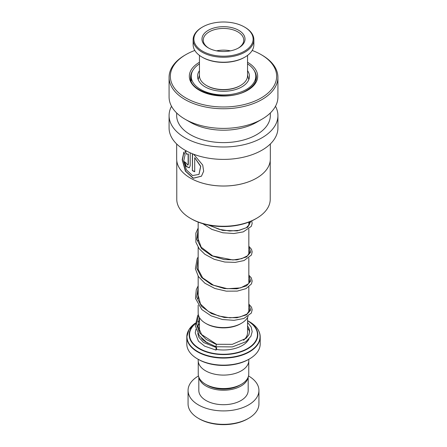 <?xml version="1.0" encoding="UTF-8"?>
<svg xmlns="http://www.w3.org/2000/svg" width="447" height="447" viewBox="0 0 447 447"><rect width="100%" height="100%" fill="white"/><g stroke="black" fill="none" stroke-linecap="round" stroke-linejoin="round"><path stroke-width="0.67" d="M248.761 361.411L248.761 373.96A25.261 14.583 180 0 1 241.363 384.275L239.609 385.286A22.78 13.153 180 0 1 207.391 385.286L205.637 384.275A25.261 14.583 180 0 1 198.239 373.96L198.239 361.411M241.363 384.275A25.261 14.583 180 0 1 205.637 384.275L207.391 385.286M241.414 323.293L240.52 323.807A24.071 13.896 180 0 1 206.48 323.807L205.586 323.293A25.334 14.628 0 0 0 241.414 323.293A25.334 14.628 0 0 0 248.135 316.359M195.255 323.511A34.318 19.813 180 0 0 199.233 348.783A34.318 19.813 180 0 0 247.767 348.783A34.318 19.813 180 0 0 247.767 320.762L247.549 320.633A34.318 19.813 180 0 1 247.767 320.762L249.348 321.672A36.553 21.104 0 0 1 249.348 351.521A36.553 21.104 0 0 1 197.652 351.521A36.553 21.104 0 0 1 195.278 323.181L188.992 329.573L186.796 336.887A36.704 21.193 180 0 1 188.478 330.545M249.454 358.935L248.56 359.449A35.436 20.461 180 0 1 198.44 359.449L197.546 358.935A36.704 21.193 0 0 0 249.454 358.935A36.704 21.193 0 0 0 260.204 343.95L260.204 336.887A36.704 21.193 180 0 1 237.547 356.466A36.704 21.193 180 0 1 197.546 351.873A36.704 21.193 180 0 1 186.796 336.887L186.796 343.95A36.704 21.193 0 0 0 197.546 358.935L198.44 359.449M248.811 359.304L248.811 360.483A25.311 14.617 180 0 1 233.189 373.988A25.311 14.617 180 0 1 205.603 370.82A25.311 14.617 180 0 1 198.189 360.483L198.189 359.304M198.166 305.133L198.166 312.95A25.334 14.628 0 0 0 205.586 323.293L206.48 323.807M248.56 418.353L247.666 418.873A34.173 19.729 180 0 1 199.334 418.873L198.44 418.353A35.436 20.461 0 0 0 248.56 418.353A35.436 20.461 0 0 0 258.936 403.887L258.936 390.454A35.436 20.461 0 0 0 248.56 375.983A35.436 20.461 0 0 0 248.521 375.966M198.937 377.363A24.68 14.248 0 0 0 206.05 386.063A24.68 14.248 0 0 0 231.831 389.398A24.68 14.248 0 0 0 248.063 377.363M198.82 377.072L198.82 390.454A24.68 14.248 0 0 0 206.05 400.529A24.68 14.248 0 0 0 232.943 403.619A24.68 14.248 0 0 0 248.18 390.454L248.18 377.072M198.479 375.966A35.436 20.461 0 0 0 188.064 390.454A35.436 20.461 0 0 0 198.44 404.921A35.436 20.461 0 0 0 237.061 409.357A35.436 20.461 0 0 0 258.936 390.454M188.064 390.454L188.064 403.887A35.436 20.461 0 0 0 198.44 418.353L199.334 418.873M216.158 346.531C215.84 346.693 215.935 346.017 216.437 344.508L216.622 344.291L201.608 334.535L197.831 325.852L199.451 317.655M216.46 349.448A1.268 0.279 99.3 0 0 216.504 347.621A1.268 0.279 99.3 0 0 216.298 347.833A1.268 0.279 99.3 0 0 215.968 349.208A1.268 0.279 99.3 0 0 216.091 350.118L204.659 346.162L198.412 341.162L195.233 332.886L195.926 329.188M198.323 314.571L197.624 315.711L195.283 325.79L199.362 335.77L206.464 342.223L215.974 346.749L232.356 346.906L245.895 341.731L250.901 336.312L252.181 331.635L251.175 327.003L247.549 322.343M199.451 70.676A25.948 14.98 0 0 0 197.552 76.297A25.948 14.98 0 0 0 200.876 83.634A25.948 14.98 0 0 0 230.065 90.791A25.948 14.98 0 0 0 249.448 76.297A25.948 14.98 0 0 0 247.549 70.676M199.451 63.871A32.273 18.634 0 0 0 191.227 76.297A32.273 18.634 0 0 0 195.356 85.422A32.273 18.634 0 0 0 231.663 94.328A32.273 18.634 0 0 0 255.773 76.297A32.273 18.634 0 0 0 251.644 67.179A32.273 18.634 0 0 0 247.549 63.871M240.503 85.494L239.966 85.807A23.289 13.444 180 0 1 232.11 88.791A23.289 13.444 180 0 1 207.034 85.807L206.497 85.494A24.049 13.885 0 0 0 232.39 88.579A24.049 13.885 0 0 0 240.503 85.494A24.049 13.885 0 0 0 247.549 75.677L247.549 55.389M234.446 54.987A29.614 17.098 0 0 0 244.442 27.004A29.614 17.098 0 0 0 212.554 23.21A29.614 17.098 0 0 0 202.558 27.004A29.614 17.098 0 0 0 198.759 48.494A29.614 17.098 0 0 0 234.446 54.987M244.442 27.004L244.978 27.317A30.374 17.539 180 0 1 253.874 39.716A30.374 17.539 180 0 1 234.725 56.009A30.374 17.539 180 0 1 193.126 39.716A30.374 17.539 180 0 1 202.022 27.317L202.558 27.004M244.978 57.076L244.442 57.389A29.614 17.098 180 0 1 234.446 61.183A29.614 17.098 180 0 1 202.558 57.389L202.022 57.076A30.374 17.539 0 0 0 234.725 60.971A30.374 17.539 0 0 0 244.978 57.076A30.374 17.539 0 0 0 253.874 44.678L253.874 39.716M231.451 50.64A21.517 12.421 180 0 1 208.285 47.879A21.517 12.421 180 0 1 215.549 27.552A21.517 12.421 180 0 1 241.475 32.268A21.517 12.421 180 0 1 238.715 47.879A21.517 12.421 180 0 1 231.451 50.64M238.251 48.136A20.249 11.689 0 0 0 243.749 40.129A20.249 11.689 0 0 0 216.013 29.267A20.249 11.689 0 0 0 203.251 40.129A20.249 11.689 0 0 0 208.749 48.136M199.451 55.389L199.451 75.677A24.049 13.885 0 0 0 206.497 85.494M193.126 39.716L193.126 44.678A30.374 17.539 0 0 0 202.022 57.076M230.456 50.852A20.249 11.689 0 0 0 216.544 50.852M270.228 160.747L270.228 199.273A46.728 26.976 180 0 1 256.544 218.348L255.645 218.868A45.46 26.25 180 0 1 191.355 218.868L190.456 218.348A46.728 26.976 180 0 1 176.772 199.273L176.772 160.747M255.645 218.868L256.544 218.348A46.728 26.976 180 0 1 256.539 218.348A46.728 26.976 180 0 1 190.456 218.348M270.329 143.979L270.329 158.97A46.829 27.038 180 0 1 256.612 178.09L256.539 178.13A46.728 26.976 180 0 1 256.539 178.13A46.728 26.976 180 0 1 190.456 178.13A46.728 26.976 180 0 1 190.422 178.107M256.544 178.13L256.612 178.09A46.829 27.038 180 0 1 190.388 178.09A46.829 27.038 180 0 1 176.671 158.97L176.671 143.979M192.383 153.746L192.383 170.642A46.829 27.038 180 0 0 194.708 171.76L194.708 157.657L200.625 166.407L198.971 174.403L192.54 175.565L186.377 169.854L183.711 161.043L185.052 154.869L183.862 152.075L182.208 159.78L185.382 171.134L193.216 178.286L201.457 176.196L203.659 171.218L202.714 165.06L193.629 154.232M186.829 151.187L185.041 151.36L186.31 154.12L188.131 154.053L188.131 164.451L187.818 165.144L186.226 163.099A46.829 27.038 180 0 1 184.471 161.674L186.075 166.396L189.243 167.815L190.187 165.736L190.187 152.818M275.486 106.269A54.422 31.419 180 0 1 277.922 115.566A54.422 31.419 180 0 1 261.981 137.788A54.422 31.419 180 0 1 202.675 144.599A54.422 31.419 180 0 1 169.078 115.566A54.422 31.419 180 0 1 171.514 106.269M277.922 115.566L277.922 127.971A54.422 31.419 180 0 1 261.981 150.186A54.422 31.419 180 0 1 202.675 156.998A54.422 31.419 180 0 1 169.078 127.971L169.078 115.566M252.175 50.455A53.159 30.692 180 0 1 261.087 54.595L261.981 55.115A54.422 31.419 180 0 1 277.922 77.331L277.922 96.965A54.422 31.419 180 0 1 261.981 119.187L256.612 122.282A46.829 27.038 180 0 1 190.388 122.282L185.019 119.187A54.422 31.419 180 0 1 169.078 96.965L169.078 77.331A54.422 31.419 180 0 1 185.019 55.115L185.913 54.595A53.159 30.692 180 0 1 194.825 50.455M270.329 112.974L270.329 115.566A46.829 27.038 180 0 1 256.612 134.687A46.829 27.038 180 0 1 205.581 140.548A46.829 27.038 180 0 1 176.671 115.566L176.671 112.974M256.612 122.282L261.981 119.187A54.422 31.419 180 0 1 185.019 119.187M277.922 77.331A54.422 31.419 180 0 1 261.981 99.552A54.422 31.419 180 0 1 202.675 106.364A54.422 31.419 180 0 1 169.078 77.331M261.087 54.595A53.159 30.692 180 0 1 261.087 97.999A53.159 30.692 180 0 1 185.913 97.999A53.159 30.692 180 0 1 185.913 54.595L185.019 55.115M185.248 151.276L186.511 154.031L188.131 154.053M188.327 153.958L188.327 164.356L187.908 165.088M184.712 161.881L186.298 166.334L189.332 167.765M183.913 152.192L182.449 159.97L185.656 171.179L193.383 178.174L201.508 176.14M192.551 153.813L192.383 170.642M194.708 171.575A46.577 26.893 180 0 1 192.551 170.536M199.027 174.352L200.753 166.295L194.708 157.657M247.549 317.554L247.549 332.585A24.049 13.885 180 0 1 243.537 340.262M208.246 343.318A24.049 13.885 180 0 1 206.497 342.402A24.049 13.885 180 0 1 201.491 338.172M198.669 329.182A26.58 15.343 180 0 1 199.451 328.115M258.522 330.545A36.704 21.193 180 0 1 260.204 336.887C260.037 330.931 256.416 325.857 249.348 321.672L247.767 320.762M195.244 323.768A33.961 19.607 0 0 0 199.485 348.515A33.961 19.607 0 0 0 247.498 348.526A33.961 19.607 0 0 0 247.549 320.801M247.549 328.115A26.58 15.343 180 0 1 249.638 331.858M248.973 339.027A26.58 15.343 180 0 1 215.957 349.364M199.451 320.801A33.961 19.607 0 0 0 198.038 321.672M198.082 321.454A34.318 19.813 180 0 1 199.233 320.762A34.318 19.813 180 0 1 199.451 320.633L198.094 321.415M216.437 344.508L206.302 339.508L199.25 332.356L196.507 323.997L198.569 315.56M248.834 304.698L250.801 309.933L246.498 314.833L236.916 317.75L224.277 317.482L211.504 313.582L201.558 306.424L196.741 297.16L198.166 287.41M248.834 275.765L250.801 281.001L246.498 285.901L236.916 288.812L224.277 288.55L211.504 284.644L201.558 277.492L196.741 268.228L198.166 258.478M248.834 246.828L250.801 252.063L246.498 256.964L236.916 259.88L224.277 259.612L211.504 255.712L201.558 248.554L196.741 239.29L198.166 229.54M250.84 221.276L247.75 227.221L237.262 230.898L222.6 230.384L208.28 225.042M253.974 70.162A32.905 18.997 180 0 1 256.405 77.331C256.366 82.142 253.237 86.427 247.029 90.188C228.093 102.57 188.584 92.579 190.595 77.331A32.905 18.997 180 0 1 193.026 70.162M247.549 62.284A34.173 19.729 180 0 1 247.666 90.249A34.173 19.729 180 0 1 199.334 90.249A34.173 19.729 180 0 1 199.334 62.345A34.173 19.729 180 0 1 199.451 62.284M248.834 222.103L248.834 225.472M248.834 229.048L248.834 254.404M248.834 257.98L248.834 283.342M248.834 286.918L248.834 312.274M248.806 79.605L247.549 75.007M199.451 75.007L198.194 79.605M198.166 222.103L198.166 240.967M198.166 247.264L198.166 269.904M198.166 276.196L198.166 298.836M199.451 317.554L199.451 331.221M248.834 307.67L249.649 309.967L247.001 314.062L240 316.973L229.926 317.828L218.706 316.007L208.431 311.509L200.491 304.072L197.848 293.975L198.166 292.17M248.834 278.732L249.649 281.057L248.526 283.739L240.654 287.885L227.383 288.717L213.526 285.231L202.642 277.855L197.965 268.943L198.166 263.238M248.834 249.8L249.649 252.136L247.515 255.796L241.659 258.673L232.937 259.975L212.772 255.958L201.217 247.225L197.764 237.966L198.166 234.295M249.398 221.88L249.649 223.137L249.325 224.629L246.275 227.741L239.285 230.328L229.697 231.01L219.131 229.322L209.325 225.249M216.616 344.291L232.323 344.335L246.079 338.345L248.918 334.624L249.649 331.138L248.934 328.187L247.549 325.975M199.451 327.791L198.619 329.288M197.77 333.423L198.786 337.183L203.569 342.48L216.504 347.621M199.451 323.824L196.943 327.036M248.834 304.089L251.499 307.195L252.181 309.771L251.337 313.062L243.827 318.499L233.999 320.337L222.422 319.504L211.051 315.828L201.82 309.57L195.49 298.4L196.289 289.645L198.166 285.879M248.834 275.156L251.309 277.9L252.181 281.057L251.449 283.923L246.034 288.639L237.262 291.103L226.305 291.159L214.918 288.505L204.938 283.264L198.429 276.604L195.378 268.781L197.138 258.746L198.166 256.941M248.834 246.219L251.482 249.286L252.181 251.857L251.443 254.997L244.045 260.551L235.234 262.383L224.78 262.026L214.169 259.288L204.899 254.298L199.172 248.716L195.875 242.218L195.864 233.088L198.166 228.009M251.728 220.885L252.175 223.466L251.281 226.355L243.302 231.876L233.837 233.535L222.802 232.77L211.906 229.412L202.804 223.679M255.773 76.297L255.773 80.896M191.227 76.297L191.227 80.896"/></g></svg>
